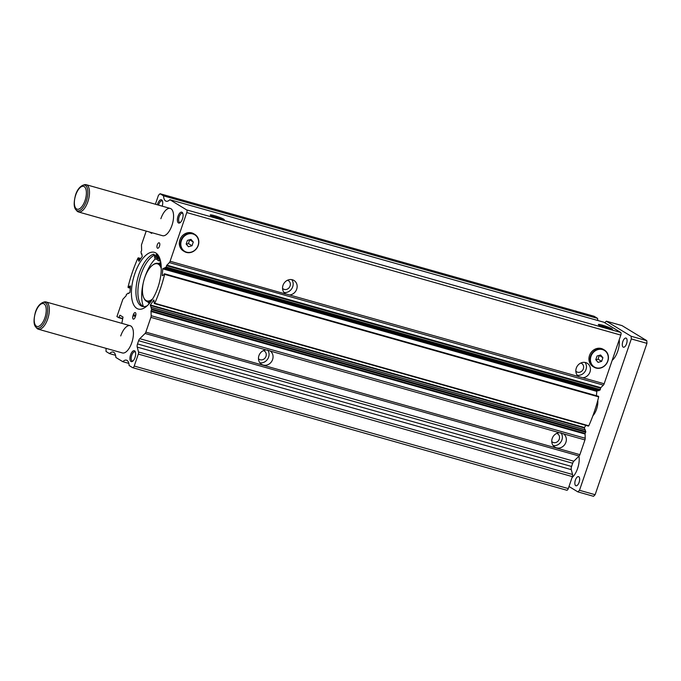 <?xml version="1.0" encoding="UTF-8"?>
<svg xmlns="http://www.w3.org/2000/svg" width="681" height="681" viewBox="0 0 681 681"><rect width="100%" height="100%" fill="white"/><g stroke="black" fill="none" stroke-linecap="round" stroke-linejoin="round"><path stroke-width="1.02" d="M106.057 348.331L106.049 351.49L109.522 353.609A11.339 5.031 -74.2 0 1 113.208 352.086A11.339 5.031 -74.2 0 1 115.847 357.448L122.801 361.688A11.339 5.031 -74.2 0 1 126.487 360.164A11.339 5.031 -74.2 0 1 129.126 365.527L132.608 367.646A2.264 1.004 -74.2 0 0 132.718 367.697A2.264 1.004 -74.2 0 0 134.217 366.055L138.32 354.086A2.264 1.004 -74.2 0 0 138.507 351.975L137.23 347.106A3.396 1.507 -74.2 0 1 137.511 343.931L138.618 340.704A3.396 1.507 -74.2 0 1 139.784 338.687L145.062 333.477A2.264 1.004 -74.2 0 0 145.836 332.124L150.884 317.372A2.264 1.004 -74.2 0 0 151.148 315.703L151.029 310.885L585.081 433.414L585.2 438.241A2.264 1.004 -74.2 0 1 584.945 439.909L579.889 454.661A2.264 1.004 -74.2 0 1 579.114 456.015L573.836 461.216A3.396 1.507 -74.2 0 0 572.678 463.242L571.572 466.468A3.396 1.507 -74.2 0 0 571.282 469.643L572.559 474.504A2.264 1.004 -74.2 0 1 572.372 476.623L568.277 488.583A2.264 1.004 -74.2 0 1 566.771 490.235A2.264 1.004 -74.2 0 1 566.66 490.184M151.029 310.885A77.081 34.203 -74.2 0 0 151.65 309.676L150.373 304.986L584.434 427.523L584.783 429.72M150.373 304.986L153.889 299.963L154.229 303.215L154.723 303.258A77.081 34.203 -74.2 0 0 164.623 274.358L164.266 273.881L163.857 274.86L162.24 275.694L162.75 268.842L596.811 391.379L597.867 390.511M155.396 204.232L158.443 195.328L160.061 193.736L163.534 195.856A11.339 5.031 -74.2 0 0 166.173 201.218A11.339 5.031 -74.2 0 0 169.858 199.695L186.62 209.893A2.264 1.004 -74.2 0 1 186.773 212.566L170.105 261.24A2.264 1.004 -74.2 0 1 169.331 262.594L166.522 265.641A77.081 34.203 -74.2 0 1 166.241 267.054L162.75 268.842M166.76 265.13L600.812 387.668L600.574 388.17A77.081 34.203 -74.2 0 1 600.302 389.592L598.718 390.724M146.202 231.089L141.469 244.896L141.631 250.497A77.081 34.203 -74.2 0 0 141.01 251.706L141.308 253.953L141.852 253.894M121.831 323.347L123.023 317.065L119.95 315.192L118.809 317.712L116.928 316.58L122.861 299.257L126.147 295.741A77.081 34.203 -74.2 0 1 126.419 294.328L129.909 292.541L130.505 285.926L128.803 286.522L128.249 287.578L128.045 287.024A77.081 34.203 -74.2 0 1 132.386 272.204A77.081 34.203 -74.2 0 1 137.937 258.125L138.439 258.167L138.149 259.223L140.005 259.742M289.485 294.95A7.934 7.057 121.3 0 0 296.695 289.178A7.934 7.057 121.3 0 0 293.979 280.47A7.934 7.057 121.3 0 0 283.007 285.322A7.934 7.057 121.3 0 0 285.348 293.775L582.766 377.742A7.934 7.057 121.3 0 0 589.976 371.979A7.934 7.057 121.3 0 0 587.252 363.262A7.934 7.057 121.3 0 0 576.288 368.115A7.934 7.057 121.3 0 0 578.629 376.567L579.003 376.823M585.03 362.437A7.934 7.057 -58.7 0 1 585.992 369.553A7.934 7.057 -58.7 0 1 577.25 375.231M580.765 363.05A4.878 4.333 -58.7 0 1 581.685 363.458A4.878 4.333 -58.7 0 1 583.353 368.804A4.878 4.333 -58.7 0 1 576.611 371.783A4.878 4.333 -58.7 0 1 575.837 371.154M267.659 349.983A7.934 7.057 -58.7 0 1 268.62 357.108A7.934 7.057 -58.7 0 1 259.878 362.786M563.17 433.61L563.553 433.865A7.934 7.057 -58.7 0 1 565.885 442.327A7.934 7.057 -58.7 0 1 554.921 447.17A7.934 7.057 -58.7 0 1 552.206 438.462A7.934 7.057 -58.7 0 1 559.407 432.699L270.272 351.073A7.934 7.057 -58.7 0 1 272.604 359.534A7.934 7.057 -58.7 0 1 261.64 364.378A7.934 7.057 -58.7 0 1 258.925 355.669A7.934 7.057 -58.7 0 1 266.126 349.906L269.889 350.817M263.402 350.604A4.878 4.333 -58.7 0 1 264.313 351.013A4.878 4.333 -58.7 0 1 265.982 356.367A4.878 4.333 -58.7 0 1 259.248 359.338A4.878 4.333 -58.7 0 1 258.465 358.717M560.94 432.775A7.934 7.057 -58.7 0 1 561.902 439.9A7.934 7.057 -58.7 0 1 553.159 445.578M556.675 433.397A4.878 4.333 -58.7 0 1 557.594 433.806A4.878 4.333 -58.7 0 1 559.263 439.16A4.878 4.333 -58.7 0 1 552.529 442.131A4.878 4.333 -58.7 0 1 551.746 441.509M170.105 261.24L285.722 294.03M291.749 279.644A7.934 7.057 -58.7 0 1 292.711 286.761A7.934 7.057 -58.7 0 1 283.968 292.438M287.484 280.257A4.878 4.333 -58.7 0 1 288.404 280.666A4.878 4.333 -58.7 0 1 290.072 286.011A4.878 4.333 -58.7 0 1 283.33 288.991A4.878 4.333 -58.7 0 1 282.555 288.361M134.821 273.694A29.47 13.075 -74.2 0 0 138.328 309.055A29.47 13.075 -74.2 0 0 157.839 287.688A29.47 13.075 -74.2 0 0 154.34 252.328A29.47 13.075 -74.2 0 0 134.821 273.694M76 209.842A13.348 5.925 -74.2 0 0 86.317 201.159A13.348 5.925 -74.2 0 0 82.954 185.215C79.686 186.688 77.234 189.888 75.591 194.826C73.608 202.563 73.744 207.569 76 209.842L76.91 210.914A14.165 6.291 -74.2 0 0 78.477 211.97L162.555 235.703A14.165 6.291 -74.2 0 0 171.935 225.428A14.165 6.291 -74.2 0 0 170.25 208.429A14.165 6.291 -74.2 0 0 160.869 218.703M35.855 327.093A13.348 5.925 -74.2 0 0 46.18 318.41A13.348 5.925 -74.2 0 0 42.809 302.466C39.549 303.939 37.089 307.14 35.446 312.068C33.463 319.815 33.599 324.82 35.855 327.093L36.765 328.157A14.165 6.291 -74.2 0 0 38.332 329.221L122.41 352.954A14.165 6.291 -74.2 0 0 131.791 342.679A14.165 6.291 -74.2 0 0 130.105 325.68A14.165 6.291 -74.2 0 0 120.724 335.946M162.58 201.355A4.75 2.103 -74.2 0 0 161.959 200.869A4.75 2.103 -74.2 0 0 158.809 204.309A4.75 2.103 -74.2 0 0 158.562 205.134M162.214 206.164A5.669 2.511 -74.2 0 0 162.41 200.81A5.669 2.511 -74.2 0 0 157.66 203.866A5.669 2.511 -74.2 0 0 157.379 204.794M135.502 352.307A4.75 2.103 -74.2 0 0 134.872 351.822A4.75 2.103 -74.2 0 0 131.731 355.261A4.75 2.103 -74.2 0 0 132.293 360.964A4.75 2.103 -74.2 0 0 133.076 360.879M130.582 354.818A5.669 2.511 -74.2 0 0 130.165 360.326A5.669 2.511 -74.2 0 0 132.65 361.245A5.669 2.511 -74.2 0 0 135.008 357.516A5.669 2.511 -74.2 0 0 135.323 351.771A5.669 2.511 -74.2 0 0 130.582 354.818M182.942 213.74A4.75 2.103 -74.2 0 0 182.321 213.255A4.75 2.103 -74.2 0 0 179.171 216.694A4.75 2.103 -74.2 0 0 179.741 222.389A4.75 2.103 -74.2 0 0 180.525 222.304M178.022 216.252A5.669 2.511 -74.2 0 0 177.613 221.759A5.669 2.511 -74.2 0 0 180.09 222.678A5.669 2.511 -74.2 0 0 182.448 218.95A5.669 2.511 -74.2 0 0 182.772 213.204A5.669 2.511 -74.2 0 0 178.022 216.252M157.268 244.845A2.835 1.26 -74.2 0 0 157.6 248.242A2.835 1.26 -74.2 0 0 159.482 246.19A2.835 1.26 -74.2 0 0 159.141 242.785A2.835 1.26 -74.2 0 0 157.268 244.845M602.489 325.186A7.457 0.817 -161.1 0 1 609.657 327.706A7.457 0.817 -161.1 0 1 612.381 329.451A7.457 0.817 -161.1 0 1 608.312 328.736A7.457 0.817 -161.1 0 1 598.361 324.65A7.457 0.817 -161.1 0 1 602.489 325.186M600.123 325.756A6.487 0.715 -161.1 0 1 602.557 326.335A6.487 0.715 -161.1 0 1 610.304 329.238M214.379 215.63A7.457 0.817 -161.1 0 1 221.546 218.141A7.457 0.817 -161.1 0 1 224.27 219.886A7.457 0.817 -161.1 0 1 220.201 219.171A7.457 0.817 -161.1 0 1 210.25 215.085A7.457 0.817 -161.1 0 1 214.379 215.63M212.012 216.192A6.487 0.715 -161.1 0 1 214.447 216.771A6.487 0.715 -161.1 0 1 222.202 219.674M590.989 356.333A9.687 8.623 -58.7 0 1 602.464 349.574A9.687 8.623 -58.7 0 1 607.707 361.049A9.687 8.623 -58.7 0 1 596.224 367.8A9.687 8.623 -58.7 0 1 590.989 356.333M590.563 356.163A10.028 8.921 -58.7 0 1 604.43 350.034A10.028 8.921 -58.7 0 1 607.861 361.049A10.028 8.921 -58.7 0 1 594.002 367.178A10.028 8.921 -58.7 0 1 590.563 356.163M594.002 367.178L592.938 366.531A10.028 8.921 -58.7 0 1 589.499 355.516A10.028 8.921 -58.7 0 1 603.366 349.396L604.43 350.034M181.367 240.691A9.687 8.623 -58.7 0 1 192.851 233.941A9.687 8.623 -58.7 0 1 198.086 245.415A9.687 8.623 -58.7 0 1 186.611 252.166A9.687 8.623 -58.7 0 1 181.367 240.691M180.942 240.529A10.028 8.921 -58.7 0 1 194.809 234.4A10.028 8.921 -58.7 0 1 198.248 245.415A10.028 8.921 -58.7 0 1 184.381 251.544A10.028 8.921 -58.7 0 1 180.942 240.529M184.381 251.544L183.325 250.897A10.028 8.921 -58.7 0 1 179.886 239.882A10.028 8.921 -58.7 0 1 193.744 233.753L194.809 234.4M189.641 239.746L188.492 243.577L186.279 244.207M190.995 239.363L193.293 242.036L192.033 245.73L188.467 246.743L186.168 244.07L187.428 240.376L190.995 239.363M189.752 239.882L193.293 242.036M188.492 243.577L192.033 245.73M599.254 355.38L598.105 359.21L595.892 359.84M600.608 354.997L602.906 357.67L601.646 361.364L598.08 362.377L595.781 359.704L597.041 356.018L600.608 354.997M599.365 355.516L602.906 357.67M598.105 359.21L601.646 361.364M135.579 316.01A2.835 1.26 -74.2 0 0 135.238 312.605A2.835 1.26 -74.2 0 0 133.365 314.656L132.999 315.729A2.835 1.26 -74.2 0 0 133.34 319.125A2.835 1.26 -74.2 0 0 135.213 317.074L135.579 316.01M584.945 439.909L559.407 432.699M163.534 195.856L597.595 318.385L594.113 316.273L160.061 193.736M597.595 318.385A11.339 5.031 -74.2 0 0 597.884 320.53M600.812 387.668L603.383 385.131A2.264 1.004 -74.2 0 0 604.158 383.778L620.825 335.095A2.264 1.004 -74.2 0 0 620.672 332.43L603.911 322.232L169.858 199.695M596.42 395.712L596.811 391.379M588.333 425.94L588.784 425.787A77.081 34.203 -74.2 0 0 598.676 396.895L598.573 396.325L164.606 273.864M584.434 427.523L585.898 425.378M585.081 433.414A77.081 34.203 -74.2 0 0 585.711 432.214L585.234 429.915M152.05 232.74L151.684 233.396L149.343 231.974M138.149 259.223L138.924 261.317L142.286 256.388L141.614 253.826M122.801 361.688L128.837 363.39M109.522 353.609L115.557 355.312M147.266 305.709A27.206 12.071 105.8 0 1 142.312 306.416A27.206 12.071 105.8 0 1 139.077 273.779A27.206 12.071 105.8 0 1 153.302 254.268A3.396 1.507 105.8 0 1 153.778 254.243A3.396 1.507 105.8 0 1 154.561 255.698L154.715 257.486A3.396 1.507 105.8 0 0 155.498 258.942A3.396 1.507 105.8 0 0 155.566 258.959L156.077 259.044A1.132 0.502 105.8 0 0 156.86 258.039L157.737 254.694M143.316 306.603A27.206 12.071 105.8 0 1 141.035 274.332A27.206 12.071 105.8 0 1 154.468 255.145M159.822 258.61A1.413 0.63 105.8 0 1 158.954 259.452A1.413 0.63 105.8 0 1 158.784 257.758A1.413 0.63 105.8 0 1 159.175 257.018M155.387 255.69A1.413 0.63 105.8 0 1 156.324 254.66A1.413 0.63 105.8 0 1 156.494 256.362A1.413 0.63 105.8 0 1 155.557 257.392A1.413 0.63 105.8 0 1 155.387 255.69M160.12 259.546L159.311 260.278A3.396 1.507 105.8 0 1 158.298 260.653A3.396 1.507 105.8 0 1 157.924 260.397L157.532 259.929A1.132 0.502 105.8 0 1 157.524 258.661A1.132 0.502 105.8 0 1 157.592 258.491L158.647 256.022M155.498 258.942L157.396 259.478A3.396 1.507 105.8 0 1 157.388 259.47L155.566 258.959M160.546 261.223A3.396 1.507 105.8 0 1 160.256 261.198L158.298 260.653M155.336 258.874A29.47 13.075 -74.2 0 0 144.993 276.861M143.189 283.253A29.47 13.075 -74.2 0 0 143.47 306.612M161.193 266.271A19.834 8.802 -74.2 0 0 159.073 263.828A19.834 8.802 -74.2 0 0 158.077 263.394A19.834 8.802 -74.2 0 0 153.174 264.713L152.672 265.088A19.272 8.547 -74.2 0 0 143.972 280.027A19.272 8.547 -74.2 0 0 143.572 297.308A19.272 8.547 -74.2 0 0 145.989 300.466A19.272 8.547 -74.2 0 0 152.74 298.772M143.572 297.308L143.81 297.886A19.834 8.802 -74.2 0 0 146.296 301.138A19.834 8.802 -74.2 0 0 147.3 301.572A19.834 8.802 -74.2 0 0 151.454 300.755M161.244 268.629A19.272 8.547 -74.2 0 0 158.401 264.228A19.272 8.547 -74.2 0 0 152.672 265.088M579.105 482.335A4.75 2.103 105.8 0 1 575.964 485.774A4.75 2.103 105.8 0 1 575.394 480.079A4.75 2.103 105.8 0 1 578.544 476.64A4.75 2.103 105.8 0 1 579.105 482.335M626.546 343.769A4.75 2.103 105.8 0 1 623.404 347.208A4.75 2.103 105.8 0 1 622.843 341.513A4.75 2.103 105.8 0 1 625.984 338.074A4.75 2.103 105.8 0 1 626.546 343.769M612.185 360.334A14.165 6.291 -74.2 0 0 617.727 351.277A14.165 6.291 -74.2 0 0 619.225 339.768M78.477 211.97A14.165 6.291 -74.2 0 0 87.866 201.695A14.165 6.291 -74.2 0 0 86.181 184.696A14.165 6.291 -74.2 0 0 84.291 184.781L82.954 185.215M572.04 477.585A14.165 6.291 -74.2 0 0 577.582 468.528A14.165 6.291 -74.2 0 0 578.952 456.168M38.332 329.221A14.165 6.291 -74.2 0 0 47.721 318.946A14.165 6.291 -74.2 0 0 46.036 301.947A14.165 6.291 -74.2 0 0 44.146 302.024L42.809 302.466M592.896 415.75A11.339 5.031 -74.2 0 0 596.547 409.23A11.339 5.031 -74.2 0 0 597.79 400.36M568.993 486.489L577.871 491.886L579.488 490.294L631.313 338.934L631.151 336.269L606.362 321.185L604.771 322.751M577.871 491.886L593.517 496.304L595.126 494.712L646.95 343.352L646.797 340.679L631.151 336.269M646.797 340.679L622.008 325.603L606.362 321.185M646.95 343.352L631.313 338.934M595.126 494.712L579.488 490.294M162.955 268.433L597.007 390.971M138.252 258.754L140.286 259.325M128.803 286.522L130.411 286.982M135.766 315.337L133.365 314.656M135.434 316.418L132.999 315.729M119.728 315.439L120.912 315.78M119.03 317.465L122.691 318.504M118.826 317.721L122.597 318.785L118.809 317.712M128.002 293.188L128.82 293.417M128.028 293.383L128.581 293.545M128.607 286.931L130.369 287.433M128.59 287.093L130.352 287.586M128.394 287.501L130.309 288.037M128.249 287.578L130.301 288.157M138.388 257.971L140.754 258.644M138.439 258.167L140.652 258.797M138.337 258.635L140.363 259.206M141.486 253.996L141.912 254.124M186.62 209.893L620.672 332.43M186.773 212.566L620.825 335.095M582.766 377.742L604.158 383.778M169.331 262.594L603.383 385.131M166.522 265.641L600.574 388.17M166.241 267.054L600.302 389.592M165.934 267.616L599.987 390.145M164.776 268.22L598.829 390.758M164.623 274.358L598.676 396.895M154.723 303.258L588.784 425.787M150.28 305.454L584.332 427.991M151.352 307.429L585.405 429.966M151.761 308.995L585.822 431.533M151.65 309.676L585.711 432.214M150.901 311.455L584.953 433.993M151.148 315.703L585.2 438.241M150.884 317.372L266.126 349.906M145.836 332.124L579.889 454.661M145.062 333.477L579.114 456.015M139.784 338.687L573.836 461.216M138.618 340.704L572.678 463.242M137.511 343.931L571.572 466.468M137.23 347.106L571.282 469.643M138.507 351.975L572.559 474.504M138.32 354.086L572.372 476.623M134.217 366.055L568.277 488.583M160.401 260.585L159.311 260.278M154.17 254.507L153.302 254.268M157.396 259.418L156.077 259.044M157.686 258.278L156.86 258.039M147.3 301.572L149.743 302.262A19.834 8.802 -74.2 0 0 150.271 302.373M161.031 264.271A19.834 8.802 -74.2 0 0 160.52 264.083L158.077 263.394M160.827 262.721A21.537 9.56 -74.2 0 0 158.401 263.487M147.624 301.666A21.537 9.56 -74.2 0 0 149.292 303.59M85.014 200.606A11.875 5.269 -74.2 0 0 84.197 186.611A11.875 5.269 -74.2 0 0 75.736 194.962A11.875 5.269 -74.2 0 0 76.553 208.948A11.875 5.269 -74.2 0 0 85.014 200.606M44.869 317.848A11.875 5.269 -74.2 0 0 44.052 303.862A11.875 5.269 -74.2 0 0 35.591 312.204A11.875 5.269 -74.2 0 0 36.408 326.199A11.875 5.269 -74.2 0 0 44.869 317.848M127.951 293.145L128.854 293.4M128.139 287.595L130.301 288.199M138.269 257.818L140.822 258.542M141.376 254.039L141.929 254.2M164.708 268.237L598.769 390.766M164.521 273.788L598.573 396.325M154.391 303.564L588.452 426.093M151.284 307.344L585.337 429.873M132.718 367.697L566.771 490.235M170.25 208.429L86.181 184.696M130.105 325.68L46.036 301.947"/></g></svg>
